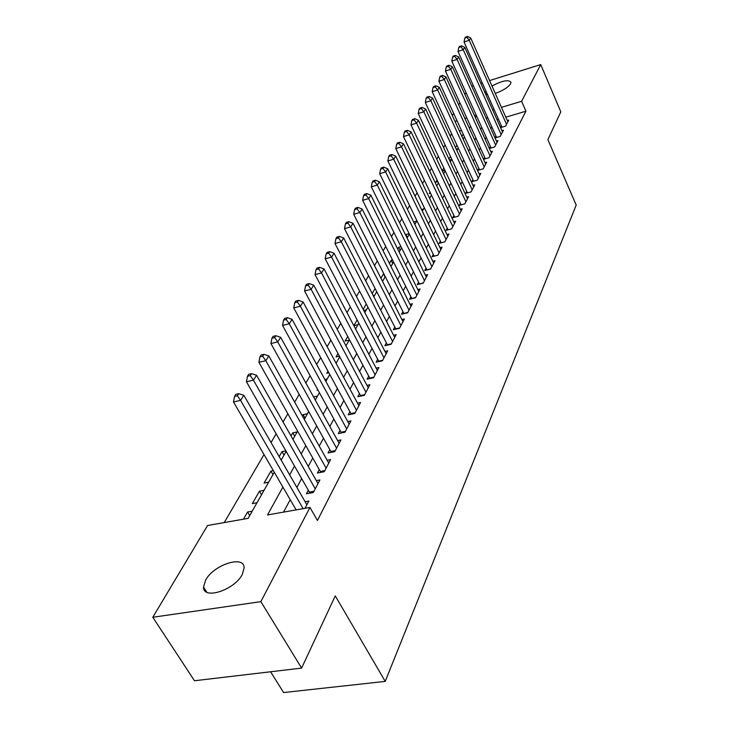 <?xml version="1.0" encoding="UTF-8"?>
<svg xmlns="http://www.w3.org/2000/svg" width="729" height="729" viewBox="0 0 729 729"><rect width="100%" height="100%" fill="white"/><g stroke="black" fill="none" stroke-linecap="round" stroke-linejoin="round"><path stroke-width="1.09" d="M491.984 85.995C502.281 80.618 508.614 79.379 510.983 82.295L510.582 83.78C507.995 87.462 502.892 90.678 495.273 93.421M487.519 94.679L485.514 93.877M485.532 93.904L485.159 93.066L485.897 91.043M242.301 574.416C234.62 590.043 203.054 600.249 203.546 587.091L205.596 580.138C213.643 564.72 244.315 554.796 244.142 567.809L242.301 574.416M270.605 671.764L283.608 692.55L385.231 681.396L576.202 205.068L547.88 139.603L560.811 111.847L540.727 64.58L521.609 101.276L501.443 107.373M385.231 681.396L335.267 595.875L301.615 668.11L194.479 680.749L152.798 617.272L207.565 525.518L248.133 518.365L274.286 472.255M451.625 133.726L450.221 136.141M445.091 144.907L443.578 147.495M438.375 156.389L436.744 159.177M431.477 168.189L429.727 171.178M424.387 180.318L422.51 183.517M417.088 192.793L415.083 196.21M409.589 205.624L407.447 209.278M401.861 218.828L399.574 222.737M393.915 232.423L391.473 236.597M385.723 246.429L383.126 250.876M377.285 260.864L374.515 265.602M368.582 275.735L365.63 280.783M359.607 291.09L356.463 296.457M350.348 306.927L347.004 312.641M340.78 323.284L337.226 329.362M330.902 340.17L327.121 346.639M320.687 357.638L316.678 364.509M310.135 375.69L305.861 382.998M299.2 394.38L294.662 402.144M287.891 413.726L283.071 421.973M276.173 433.773L271.042 442.53M264.016 454.55L224.231 522.584M452.308 115.556L453.629 113.341M458.687 104.876L459.908 102.825M464.902 94.469L466.022 92.583M500.559 127.611L505.598 126.126L508.769 120.075L507.275 120.522M495.993 136.095L495.027 137.918L500.203 136.405L503.457 130.209L501.916 130.655M490.426 146.593L489.441 148.452L494.681 146.939L498.007 140.588L496.422 141.043M484.73 157.346L483.719 159.259L489.004 157.746L492.421 151.231L490.79 151.696M478.88 168.381L477.841 170.34L483.19 168.827L486.699 162.139L485.013 162.622M472.875 179.698L471.809 181.712L477.222 180.2L480.821 173.338L479.09 173.83M466.715 191.326L465.621 193.385L471.089 191.882L474.789 184.838L473.003 185.33M460.391 203.254L459.27 205.378L464.801 203.874L468.592 196.639L466.751 197.14M453.894 215.511L452.745 217.689L458.331 216.185L462.232 208.758L460.327 209.278M447.223 228.104L446.039 230.346L451.688 228.851L455.698 221.215L453.739 221.734M440.362 241.053L439.14 243.358L444.863 241.864L448.982 234.009L446.95 234.547M433.308 254.366L432.051 256.736L437.837 255.241L442.075 247.167L439.979 247.714M426.046 268.062L424.752 270.495L430.611 269.019L434.976 260.709L432.807 261.255M418.574 282.15L417.243 284.656L423.175 283.189L427.659 274.633L425.417 275.197M410.883 296.657L409.516 299.245L415.512 297.778L420.141 288.976L417.817 289.55M402.964 311.611L401.551 314.272L407.629 312.814L412.386 303.738L409.98 304.321M394.799 327.011L393.35 329.754L399.492 328.314L404.404 318.956L401.907 319.548M386.388 342.885L384.885 345.71L391.108 344.288L396.175 334.638L393.578 335.24M377.704 359.26L376.155 362.176L382.461 360.764L387.682 350.813L384.994 351.433M368.746 376.164L367.152 379.171L373.53 377.777L378.925 367.507L376.128 368.127M359.497 393.605L357.848 396.722L364.318 395.337L369.885 384.73L366.979 385.368M349.947 411.63L348.243 414.847L354.795 413.489L360.545 402.526L357.52 403.164M340.079 430.256L338.311 433.582L344.954 432.242L350.895 420.915L347.742 421.562M329.863 449.52L328.041 452.955L334.766 451.643L340.917 439.924L337.627 440.58M319.302 469.449L317.416 473.012L324.232 471.727L330.601 459.589L327.157 460.254M308.367 490.079L306.417 493.77L313.324 492.512L319.913 479.955L316.322 480.621M249.719 515.576L247.578 512.004L243.477 519.185M261.538 494.736L259.451 491.191L252.371 503.593L256.991 502.755M272.965 474.597L270.924 471.089L264.089 483.072L268.646 482.206M284.009 455.124L282.014 451.643L279.161 456.646M294.689 436.279L292.748 432.844L290.98 435.933M305.032 418.054L303.127 414.646L302.389 415.949M317.598 389.295L317.124 390.124L317.953 389.942M327.986 371.088L326.738 373.266L328.897 372.783M338.028 353.483L336.069 356.918L339.45 356.144M347.751 336.452L345.118 341.063L349.246 340.088M357.155 319.958L353.902 325.672L357.985 324.697M366.277 303.984L363.179 309.406M375.107 288.502L372.2 293.596M385.049 276.974L383.472 273.849L380.948 278.268M392.712 263.47L391.163 260.371L389.423 263.415M400.157 250.329L398.635 247.268L397.651 249.008M407.411 237.545L405.916 234.51L405.625 235.02M430.064 192.201L429.263 193.595L430.557 193.24M437.054 179.954L435.742 182.241L437.847 181.639M443.852 168.035L442.248 170.85M450.467 156.443L448.973 159.059M456.91 145.153L455.516 147.586M461.466 130.409L459.416 131.02M252.216 511.175L247.578 512.004M264.035 490.344L259.451 491.191M273.339 470.624L270.924 471.089M285.941 450.868L282.014 451.643M297.159 431.942L292.748 432.844M307.483 413.726L303.127 414.646M317.489 396.093L313.552 396.941M327.175 379.007L324.852 379.517M336.57 362.441L335.723 362.632M366.459 309.752L363.707 310.417M374.697 295.227L373.23 295.591M392.53 260.016L391.163 260.371M400.968 246.648L398.635 247.268M409.142 233.644L405.916 234.51M416.751 221.078L413.616 221.926M423.613 208.986L421.535 209.551M430.292 197.204L429.208 197.504M444.936 170.349L442.357 171.078M451.761 159.341L449.419 160.025M457.739 148.807L456.281 149.235M463.571 138.528L462.951 138.71M463.179 134.154L461.894 136.414M282.898 487.09L267.507 514.947L309.962 507.448L317.443 520.47L525.928 111.191L505.798 117.187M498.518 119.365L497.069 119.793M491.865 126.91L490.89 128.723M486.243 137.316L485.177 139.285M480.466 147.987L479.317 150.119M474.543 158.931L473.303 161.237M468.474 170.167L467.125 172.655M462.232 181.703L460.792 184.373M455.825 193.54L454.276 196.411M449.246 205.706L447.588 208.786M442.485 218.199L440.708 221.498M435.541 231.047L433.627 234.583M428.388 244.27L426.356 248.033M421.034 257.856L418.856 261.884M413.471 271.853L411.147 276.145M405.679 286.26L403.201 290.835M397.651 301.104L395.009 305.97M389.377 316.395L386.57 321.58M380.848 332.169L377.859 337.682M372.045 348.435L368.874 354.303M362.96 365.22L359.588 371.462M353.583 382.561L350.002 389.186M343.897 400.467L340.088 407.511M333.891 418.984L329.836 426.465M323.53 438.129L319.229 446.075M312.814 457.94L308.249 466.378M301.715 478.452L296.867 487.419M290.224 499.711L283.508 512.123M305.023 508.323L308.85 501.042L305.087 501.707M501.415 125.862L500.522 127.539M301.615 668.11L260.873 601.644L152.798 617.272M471.754 86.131L473.349 85.63M480.794 83.306L482.252 82.851M489.578 80.564L540.727 64.58M525.928 111.191L521.609 101.276M309.962 507.448L260.873 601.644M487.455 117.077L486.462 118.873M481.751 127.393L480.675 129.343M475.909 137.963L474.734 140.077M469.904 148.816L468.647 151.103M463.753 159.952L462.386 162.421M457.429 171.388L455.962 174.04M450.941 183.134L449.365 185.977M444.271 195.19L442.585 198.242M437.418 207.592L435.605 210.863M430.374 220.331L428.433 223.83M423.121 233.444L421.061 237.18M415.667 246.931L413.461 250.922M407.994 260.809L405.643 265.074M400.093 275.106L397.578 279.644M391.947 289.841L389.277 294.671M383.554 305.014L380.711 310.162M374.897 320.669L371.872 326.145M365.976 336.816L362.75 342.648M356.754 353.492L353.337 359.679M347.241 370.706L343.605 377.285M337.409 388.493L333.545 395.483M327.248 406.873L323.138 414.309M316.732 425.9L312.367 433.791M305.852 445.583L301.214 453.967M294.58 465.968L289.65 474.88M494.153 109.569L492.704 110.006M476.155 115.009L474.424 115.528M466.742 117.843L464.865 118.417M457.047 120.777L454.996 121.397M281.166 460.127L286.178 451.287M292.94 439.377L297.66 431.049M304.294 419.357L308.732 411.521M315.256 400.03L319.439 392.649M325.845 381.349L329.781 374.414M336.087 363.306L339.787 356.773M345.983 345.847L349.464 339.705M355.57 328.952L358.841 323.175M364.837 312.595L367.917 307.173M373.831 296.758L376.72 291.655M382.534 281.403L385.258 276.61M390.981 266.513L393.532 262.012M399.173 252.07L401.57 247.851M407.119 238.055L409.37 234.1M414.847 224.441L416.942 220.741M422.337 211.219L424.305 207.756M429.627 198.37L431.468 195.135M436.717 185.886L438.43 182.861M443.606 173.739L445.2 170.914M450.303 161.92L451.798 159.296M456.828 150.411L458.213 147.978M463.179 139.212L464.464 136.952M469.367 128.304L470.551 126.217M475.399 117.679L476.493 115.747M303.118 508.66L240.597 400.394L243.851 395.264L306.873 504.805M296.129 509.89L233.508 401.961L240.597 400.394L237.381 395.738L238.684 393.696L235.859 394.325L234.547 396.366L237.381 395.738M234.547 396.366L233.508 401.961M243.851 395.264L238.684 393.696M315.256 488.822L253.428 380.173L256.562 375.235L318.008 483.591M309.953 493.123L246.438 381.768L253.428 380.173L250.257 375.626L251.523 373.658L248.726 374.296L247.459 376.273L250.257 375.626M247.459 376.273L246.438 381.768M256.562 375.235L251.523 373.658M326.1 468.155L265.803 360.691L268.828 355.925L328.752 463.106M320.824 472.365L258.904 362.304L265.803 360.691L262.677 356.244L263.889 354.34L261.137 354.996L259.916 356.891L262.677 356.244M259.916 356.891L258.904 362.304M268.828 355.925L263.889 354.34M336.579 448.198L277.731 341.892L280.656 337.299L339.14 443.323M331.321 452.317L270.924 343.532L277.731 341.892L274.651 337.545L275.826 335.714L273.111 336.37L271.926 338.201L274.651 337.545M271.926 338.201L270.924 343.532M280.656 337.299L275.826 335.714M346.694 428.916L289.249 323.758L292.065 319.32L349.173 424.196M341.473 432.944L282.533 325.407L289.249 323.758L286.215 319.493L287.344 317.726L284.665 318.391L283.526 320.159L286.215 319.493M283.526 320.159L282.533 325.407M292.065 319.32L287.344 317.726M356.481 410.263L300.375 306.235L303.091 301.952L358.878 405.698M351.287 414.218L293.741 307.902L300.375 306.235L297.377 302.061L298.471 300.357L295.828 301.022L294.726 302.735L297.377 302.061M294.726 302.735L293.741 307.902M303.091 301.952L298.471 300.357M365.949 392.229L311.119 289.304L313.752 285.167L368.273 387.81M360.782 396.093L304.576 290.989L311.119 289.304L308.167 285.221L309.224 283.572L306.608 284.246L305.551 285.896L308.167 285.221M305.551 285.896L304.576 290.989M313.752 285.167L309.224 283.572M375.116 374.761L321.516 272.938L324.059 268.928L377.367 370.478M369.977 378.551L315.046 274.623L321.516 272.938L318.6 268.937L319.621 267.333L317.042 268.017L316.012 269.612L318.6 268.937M316.012 269.612L315.046 274.623M324.059 268.928L319.621 267.333M383.992 357.848L331.567 257.1L334.028 253.227L386.17 353.702M378.889 361.566L325.189 258.804L331.567 257.1L328.688 253.173L329.681 251.633L327.13 252.316L326.136 253.856L328.688 253.173M326.136 253.856L325.189 258.804M334.028 253.227L329.681 251.633M392.594 341.454L341.3 241.773L343.678 238.018L394.708 337.436M387.518 345.109L334.994 243.486L341.3 241.773L338.456 237.927L339.422 236.424L336.898 237.116L335.941 238.611L338.456 237.927M335.941 238.611L334.994 243.486M343.678 238.018L339.422 236.424M400.932 325.562L350.722 226.929L353.027 223.293L402.982 321.671M395.883 329.153L344.498 228.642L350.722 226.929L347.915 223.156L348.854 221.698L346.366 222.391L345.428 223.839L347.915 223.156M345.428 223.839L344.498 228.642M353.027 223.293L348.854 221.698M409.024 310.153L359.853 212.549L362.094 209.023L411.01 306.371M404.003 313.68L353.702 214.262L359.853 212.549L357.092 208.84L357.985 207.437L355.533 208.12L354.631 209.533L357.092 208.84M354.631 209.533L353.702 214.262M362.094 209.023L357.985 207.437M416.87 295.199L368.71 198.607L370.879 195.181L418.801 291.527M411.885 298.671L362.632 200.329L368.71 198.607L365.976 194.962L366.851 193.604L364.427 194.297L363.543 195.654L365.976 194.962M363.543 195.654L362.632 200.329M370.879 195.181L366.851 193.604M424.488 280.674L377.294 185.084L379.399 181.767L426.365 277.111M419.539 284.091L371.289 186.806L377.294 185.084L374.597 181.503L375.444 180.181L373.048 180.874L372.2 182.204L374.597 181.503M372.2 182.204L371.289 186.806M379.399 181.767L375.444 180.181M431.887 266.577L385.623 171.962L387.664 168.736L433.709 263.114M426.966 269.94L379.691 173.684L385.623 171.962L382.962 168.445L383.782 167.16L381.413 167.861L380.593 169.137L382.962 168.445M380.593 169.137L379.691 173.684M387.664 168.736L383.782 167.16M439.086 252.872L393.715 159.223L395.692 156.097L440.845 249.509M434.192 256.18L387.855 160.945L393.715 159.223L391.081 155.769L391.883 154.521L389.541 155.213L388.739 156.462L391.081 155.769M388.739 156.462L387.855 160.945M395.692 156.097L391.883 154.521M446.075 239.559L401.561 146.848L403.492 143.813L447.788 236.287M441.209 242.812L395.774 148.579L401.561 146.848L398.963 143.458L399.738 142.246L397.433 142.939L396.649 144.151L398.963 143.458M396.649 144.151L395.774 148.579M403.492 143.813L399.738 142.246M452.864 226.61L409.197 134.829L411.074 131.876L454.541 223.429M448.034 229.817L403.474 136.56L409.197 134.829L406.627 131.493L407.383 130.318L405.096 131.01L404.34 132.186L406.627 131.493M404.34 132.186L403.474 136.56M411.074 131.876L407.383 130.318M459.48 214.007L416.614 123.146L418.437 120.276L461.102 210.909M454.686 217.169L410.956 124.869L416.614 123.146L414.081 119.866L414.81 118.718L412.55 119.41L411.812 120.558L414.081 119.866M411.812 120.558L410.956 124.869M418.437 120.276L414.81 118.718M465.913 201.751L423.822 111.783L425.599 108.995L467.489 198.735M461.147 204.867L418.227 113.514L423.822 111.783L421.316 108.557L422.036 107.445L419.795 108.138L419.084 109.25L421.316 108.557M419.084 109.25L418.227 113.514M425.599 108.995L422.036 107.445M472.173 189.813L430.839 100.73L432.57 98.014L473.713 186.879M467.444 192.884L425.308 102.461L430.839 100.73L428.36 97.558L429.062 96.474L426.848 97.167L426.155 98.251L428.36 97.558M426.155 98.251L425.308 102.461M432.57 98.014L429.062 96.474M478.279 178.195L437.673 89.977L439.35 87.334L479.773 175.334M473.577 181.22L432.197 91.699L437.673 89.977L435.222 86.851L435.896 85.803L433.709 86.496L433.035 87.544L435.222 86.851M433.035 87.544L432.197 91.699M439.35 87.334L435.896 85.803M484.22 166.868L444.316 79.507L445.948 76.937L485.678 164.08M479.554 169.857L438.904 81.229L444.316 79.507L441.892 76.436L442.549 75.406L440.389 76.098L439.733 77.128L441.892 76.436M439.733 77.128L438.904 81.229M445.948 76.937L442.549 75.406M490.006 155.833L450.786 69.319L452.381 66.804L491.437 153.117M485.377 158.776L445.437 71.032L450.786 69.319L448.399 66.284L449.037 65.282L446.895 65.975L446.257 66.977L448.399 66.284M446.257 66.977L445.437 71.032M452.381 66.804L449.037 65.282M495.656 145.071L457.092 59.386L458.641 56.944L497.041 142.428M491.064 147.987L451.798 61.099L457.092 59.386L454.723 56.397L455.352 55.422L453.238 56.115L452.609 57.09L454.723 56.397M452.609 57.09L451.798 61.099M458.641 56.944L455.352 55.422M501.16 134.583L463.234 49.709L464.747 47.321L502.518 132.004M496.595 137.453L457.994 51.413L463.234 49.709L460.901 46.765L461.503 45.818L459.416 46.501L458.805 47.449L460.901 46.765M458.805 47.449L457.994 51.413M464.747 47.321L461.503 45.818M506.527 124.349L469.23 40.268L470.697 37.954L507.849 121.834M501.999 127.183L464.045 41.972L469.23 40.268L466.915 37.379L467.508 36.45L465.43 37.133L464.838 38.063L466.915 37.379M464.838 38.063L464.045 41.972M470.697 37.954L467.508 36.45M313.962 491.291L309.515 492.093M324.815 470.615L320.423 471.444M335.294 450.65L330.966 451.497M345.418 431.349L341.145 432.215M355.214 412.687L350.995 413.562M364.691 394.635L360.527 395.519M373.859 377.157L369.749 378.059M382.743 360.226L378.688 361.137M391.355 343.824L387.345 344.744M399.702 327.922L395.738 328.843M407.793 312.495L403.884 313.424M415.648 297.523L411.785 298.462M423.276 282.989L419.457 283.936M430.684 268.873L426.912 269.83M437.883 255.159L434.156 256.116M444.881 241.828L441.2 242.784M203.546 587.091L206.735 592.139"/></g></svg>
